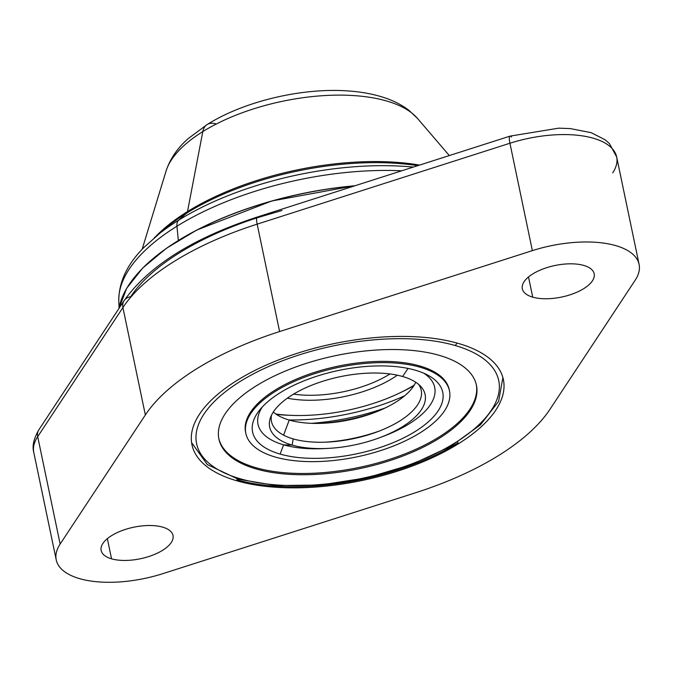 <?xml version="1.0" encoding="UTF-8"?>
<svg xmlns="http://www.w3.org/2000/svg" width="673" height="673" viewBox="0 0 673 673"><rect width="100%" height="100%" fill="white"/><g stroke="black" fill="none" stroke-linecap="round" stroke-linejoin="round"><path stroke-width="1.01" d="M532.368 250.642A82.594 36.266 -11.8 0 1 615.686 245.603A82.594 36.266 -11.8 0 1 635.186 280.212L549.976 409.302A217.202 95.373 -11.8 0 1 415.729 492.712L162.967 573.615A82.594 36.266 -11.8 0 1 79.65 578.662A82.594 36.266 -11.8 0 1 60.141 544.053L145.351 414.963A217.202 95.373 -11.8 0 1 279.598 331.553L532.368 250.642L509.932 143.248A82.594 36.266 -11.8 0 1 616.67 156.994A82.594 36.266 168.2 0 0 509.932 143.248L257.162 224.151L279.598 331.553L532.368 250.642L509.932 143.248L257.162 224.151A12.24 2.541 -107.7 0 1 257.271 217.034A12.24 2.541 72.3 0 0 257.162 224.151L279.598 331.553A217.202 95.373 168.2 0 0 145.351 414.963L122.915 307.561L37.705 436.651L60.141 544.053A82.594 36.266 168.2 0 0 56.229 559.869A82.594 36.266 168.2 0 0 162.967 573.615L415.729 492.712A217.202 95.373 168.2 0 0 549.976 409.302L635.186 280.212A82.594 36.266 168.2 0 0 639.106 264.396A82.594 36.266 168.2 0 0 532.368 250.642M162.605 527.119A36.712 16.118 168.2 0 0 111.575 535.641A36.712 16.118 168.2 0 0 111.558 558.834A36.712 16.118 168.2 0 0 162.588 550.312A36.712 16.118 168.2 0 0 162.605 527.119A36.712 16.118 168.2 0 0 121.771 530.686A36.712 16.118 168.2 0 0 101.143 550.48A36.712 16.118 168.2 0 0 111.558 558.834L107.344 538.661L111.558 558.834A36.712 16.118 168.2 0 0 152.392 555.267A36.712 16.118 168.2 0 0 173.011 535.464A36.712 16.118 168.2 0 0 162.605 527.119M583.777 265.431A36.712 16.118 168.2 0 0 532.747 273.953A36.712 16.118 168.2 0 0 532.722 297.146A36.712 16.118 168.2 0 0 583.76 288.624A36.712 16.118 168.2 0 0 583.777 265.431A36.712 16.118 168.2 0 0 542.934 268.998A36.712 16.118 168.2 0 0 522.315 288.793A36.712 16.118 168.2 0 0 532.722 297.146L528.507 276.973L532.722 297.146A36.712 16.118 168.2 0 0 573.564 293.579A36.712 16.118 168.2 0 0 594.183 273.785A36.712 16.118 168.2 0 0 583.777 265.431M458.279 343.407A159.072 69.849 168.2 0 0 237.14 380.346A159.072 69.849 168.2 0 0 237.056 480.859A159.072 69.849 168.2 0 0 458.195 443.919A159.072 69.849 168.2 0 0 458.279 343.407A159.072 69.849 168.2 0 0 281.314 358.877A159.072 69.849 168.2 0 0 191.948 444.66A159.072 69.849 168.2 0 0 237.056 480.859L236.829 479.782A159.072 69.849 168.2 0 0 457.968 442.842L457.8 442.026L457.968 442.842A159.072 69.849 -11.8 0 1 236.829 479.782L237.056 480.859A159.072 69.849 168.2 0 0 414.021 465.38A159.072 69.849 168.2 0 0 503.379 379.597A159.072 69.849 168.2 0 0 458.279 343.407M281.962 210.498L258.289 217.446A206.476 90.67 168.2 0 0 130.671 296.743A12.24 10.053 33.4 0 0 124.101 300.663L38.891 429.753A12.24 10.053 33.4 0 0 37.705 436.651A12.24 10.053 -146.6 0 1 38.891 429.753C33.709 438.619 32.01 446.191 33.793 452.466A82.594 36.266 -11.8 0 1 37.705 436.651A82.594 36.266 168.2 0 0 33.793 452.466L56.229 559.869M511.514 137.023A12.24 2.541 72.3 0 0 510.033 136.131A12.24 2.541 72.3 0 0 509.932 143.248A12.24 2.541 -107.7 0 1 510.033 136.131L257.271 217.034C193.378 237.889 148.994 265.768 124.101 300.663A12.24 10.053 33.4 0 0 122.915 307.561A217.202 95.373 -11.8 0 1 257.162 224.151A217.202 95.373 168.2 0 0 122.915 307.561L37.705 436.651L60.141 544.053L145.351 414.963L122.915 307.561A12.24 10.053 -146.6 0 1 124.101 300.663M612.75 172.81A82.594 36.266 168.2 0 0 616.67 156.994L639.106 264.396M258.289 217.446A12.24 2.541 72.3 0 0 257.271 217.034M293.588 394.1A76.478 33.583 168.2 0 0 390.004 373.961A76.478 33.583 168.2 0 1 293.588 394.1M397.339 375.198A80.146 35.198 -11.8 0 1 287.363 398.172A80.146 35.198 -11.8 0 0 397.339 375.198M385.318 407.905A130.074 57.121 -11.8 0 1 311.473 423.334A130.074 57.121 168.2 0 0 385.318 407.905M404.641 395.791A130.074 57.121 -11.8 0 1 288.91 419.969A130.074 57.121 168.2 0 0 404.641 395.791M400.738 392.468A112.206 49.272 168.2 0 0 414.24 385.116A112.206 49.272 168.2 0 1 275.846 414.021A112.206 49.272 168.2 0 0 291.157 415.359A112.206 49.272 168.2 0 0 400.738 392.468L404.507 390.634A120.349 52.847 -11.8 0 0 413.836 385.755A120.349 52.847 -11.8 0 1 402.58 391.56M289.112 415.266A120.349 52.847 -11.8 0 1 276.477 414.45A120.349 52.847 -11.8 0 0 286.976 415.182A120.349 52.847 -11.8 0 0 289.112 415.266M328.188 448.386L324.529 448.58A90.241 39.631 -11.8 0 1 283.602 444.845L280.128 454.09A97.131 42.651 168.2 0 0 407.964 435.683A97.131 42.651 168.2 0 0 427.414 374.937A97.131 42.651 168.2 0 0 415.199 370.167A97.131 42.651 -11.8 0 1 415.148 431.536A97.131 42.651 -11.8 0 1 280.128 454.09A97.131 42.651 -11.8 0 1 280.178 392.721A97.131 42.651 -11.8 0 1 415.199 370.167A97.131 42.651 168.2 0 0 259.702 409.975A97.131 42.651 168.2 0 0 280.128 454.09L283.602 444.845L292.183 445.105A79.397 34.861 168.2 0 0 328.188 448.386A79.397 34.861 168.2 0 0 380.035 437.559A79.397 34.861 168.2 0 0 402.597 376.501L408.048 368.425L402.597 376.501A79.397 34.861 168.2 0 0 292.225 394.942A79.397 34.861 168.2 0 0 292.183 445.105A79.397 34.861 168.2 0 0 389.263 433.732A79.397 34.861 168.2 0 0 420.76 386.445A79.397 34.861 168.2 0 0 402.597 376.501A79.397 34.861 168.2 0 0 323.57 381.011A79.397 34.861 168.2 0 0 270.403 417.857A79.397 34.861 168.2 0 0 292.183 445.105L283.602 444.845A90.241 39.631 -11.8 0 1 262.411 406.862A90.241 39.631 -11.8 0 0 283.602 444.845A90.241 39.631 -11.8 0 0 326.422 448.47M380.035 437.559L383.459 436.272A90.241 39.631 -11.8 0 0 423.687 373.17A90.241 39.631 -11.8 0 1 381.684 436.928M293.176 438.897L292.183 445.105L293.176 438.897A76.478 33.583 168.2 0 0 327.86 442.06A76.478 33.583 168.2 0 0 377.797 431.629A76.478 33.583 168.2 0 0 418.699 384.468A76.478 33.583 -11.8 0 1 384.376 428.97A76.478 33.583 -11.8 0 1 293.176 438.897A76.478 33.583 -11.8 0 1 271.497 415.216A76.478 33.583 168.2 0 0 293.176 438.897M379.866 430.829A90.241 39.631 -11.8 0 1 325.639 442.161A90.241 39.631 168.2 0 0 379.866 430.829M289.239 420.061L283.577 435.145L289.239 420.061A76.478 33.583 168.2 0 0 323.881 423.233A76.478 33.583 168.2 0 0 373.902 412.785A76.478 33.583 168.2 0 0 415.763 382.264A76.478 33.583 -11.8 0 1 363.319 416.343A76.478 33.583 -11.8 0 1 289.239 420.061A76.478 33.583 -11.8 0 1 273.314 412.027A76.478 33.583 168.2 0 0 289.239 420.061M376.628 411.725A94.834 41.642 -11.8 0 1 320.962 423.351A94.834 41.642 -11.8 0 0 376.628 411.725M191.595 442.615L207.343 464.58L238.175 479.193A4.761 3.289 -74 0 0 240.362 478.806A154.319 67.763 168.2 0 0 454.889 442.969A154.319 67.763 168.2 0 0 454.965 345.459A154.319 67.763 168.2 0 0 240.446 381.297A154.319 67.763 168.2 0 0 240.362 478.806A154.319 67.763 168.2 0 0 454.889 442.969A154.319 67.763 168.2 0 0 454.965 345.459A154.319 67.763 168.2 0 0 240.446 381.297A154.319 67.763 168.2 0 0 240.362 478.806A4.761 3.289 106 0 1 238.175 479.193L276.023 485.527L320.155 485.04L366.709 477.83L411.514 464.555L450.574 446.376L480.463 424.814L498.6 401.402L502.891 377.587M256.203 468.963A131.546 57.76 -11.8 0 1 256.27 385.848A131.546 57.76 -11.8 0 1 439.133 355.302A131.546 57.76 -11.8 0 1 439.065 438.417A131.546 57.76 -11.8 0 1 256.203 468.963A131.546 57.76 168.2 0 0 402.538 456.168A131.546 57.76 168.2 0 0 476.434 385.234A131.546 57.76 168.2 0 0 439.133 355.302A131.546 57.76 168.2 0 0 292.797 368.097A131.546 57.76 168.2 0 0 218.902 439.032A131.546 57.76 168.2 0 0 256.203 468.963L255.933 467.71L256.203 468.963M476.291 384.603A131.546 57.76 -11.8 0 1 401.621 455.158A131.546 57.76 -11.8 0 1 255.933 467.71A131.546 57.76 168.2 0 0 401.621 455.158A131.546 57.76 168.2 0 0 476.291 384.603M218.775 438.401A131.546 57.76 168.2 0 0 255.933 467.71A131.546 57.76 -11.8 0 1 218.775 438.401M245.729 432.773A104.012 45.671 -11.8 0 1 303.372 376.308A104.012 45.671 -11.8 0 1 419.725 365.944A104.012 45.671 -11.8 0 1 449.337 390.239M245.855 433.404L245.586 432.15A104.012 45.671 -11.8 0 1 304.019 376.056A104.012 45.671 -11.8 0 1 419.725 365.944L419.986 367.197A104.012 45.671 168.2 0 0 304.28 377.317A104.012 45.671 168.2 0 0 245.855 433.404A104.012 45.671 168.2 0 0 275.341 457.068A104.012 45.671 168.2 0 0 419.935 432.916A104.012 45.671 168.2 0 0 419.986 367.197A104.012 45.671 168.2 0 0 275.4 391.35A104.012 45.671 168.2 0 0 275.341 457.068A104.012 45.671 168.2 0 0 391.055 446.948A104.012 45.671 168.2 0 0 449.48 390.862A104.012 45.671 168.2 0 0 419.986 367.197L419.725 365.944A104.012 45.671 -11.8 0 1 449.219 389.608L449.48 390.862M456.95 343.028A4.761 3.289 106 0 1 454.965 345.459M215.579 123.798A24.472 14.057 58.1 0 0 207.158 124.539L188.322 138.503C177.613 147.824 170.202 158.635 166.105 170.934A132.093 58.004 -11.8 0 1 202.8 131.605L187.506 211.574A181.087 79.523 168.2 0 0 155.396 236.846A181.087 79.523 168.2 0 1 187.506 211.574L202.8 131.605A132.093 58.004 -11.8 0 1 417.479 118.414A132.093 58.004 168.2 0 0 202.8 131.605A24.472 14.057 -121.9 0 1 207.158 124.539A24.472 14.057 58.1 0 0 202.8 131.605A132.093 58.004 168.2 0 0 166.105 170.934L142.146 249.288M164.061 229.476A182.846 80.289 -11.8 0 1 186.682 213.139L178.682 220.18A197.34 86.657 168.2 0 0 154.268 237.805A197.34 86.657 -11.8 0 1 178.682 220.18L186.682 213.139A182.846 80.289 -11.8 0 1 417.748 165.667A182.846 80.289 -11.8 0 0 186.682 213.139A6.116 3.516 58.1 0 0 187.506 211.574A6.116 3.516 -121.9 0 1 186.682 213.139A182.846 80.289 -11.8 0 0 164.061 229.476L143.669 247.698C126.844 264.691 118.549 282.668 118.801 301.622A201.934 88.676 -11.8 0 1 176.949 226.212L178.345 240.454L176.949 226.212A201.934 88.676 -11.8 0 1 401.714 170.799A201.934 88.676 168.2 0 0 176.949 226.212A12.24 7.024 -121.9 0 1 178.682 220.18A197.34 86.657 -11.8 0 1 413.306 167.089A197.34 86.657 168.2 0 0 178.682 220.18A12.24 7.024 58.1 0 0 176.949 226.212A201.934 88.676 168.2 0 0 118.801 301.622L119.087 307.797M419.565 165.087A181.087 79.523 168.2 0 0 187.506 211.574A181.087 79.523 168.2 0 1 419.565 165.087M138.789 272.271A205.391 90.19 -11.8 0 1 355.05 185.74M354.536 185.899A205.702 90.325 168.2 0 0 118.986 308.419A205.702 90.325 -11.8 0 1 354.536 185.899M616.67 156.994L609.435 143.585L605.111 139.774L591.205 132.69L570.317 128.593L558.699 128.164L510.033 136.131M291.157 415.359L286.976 415.182M207.158 124.539C244.45 101.076 302.842 87.397 348.925 90.998C361.763 91.923 373.498 94.119 384.14 97.602C393.486 100.622 401.756 104.87 408.957 110.347L417.479 118.414L449.32 155.564M355.193 185.689L271.799 200.975L196.709 230.073L166.382 248.32L142.701 268.031L126.659 288.364L118.97 308.444"/></g></svg>
